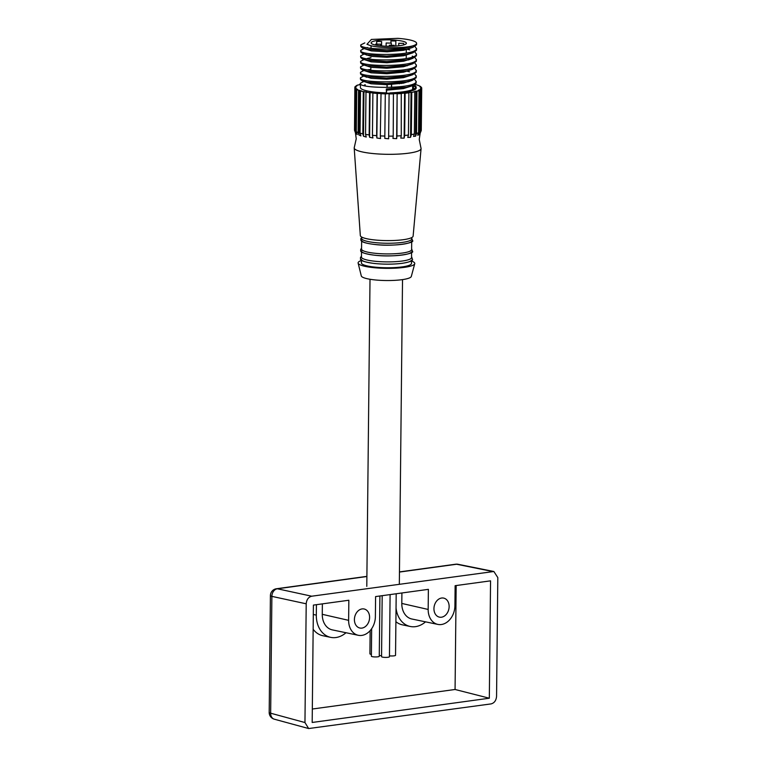 <?xml version="1.0" encoding="UTF-8"?>
<svg xmlns="http://www.w3.org/2000/svg" width="767" height="767" viewBox="0 0 767 767"><rect width="100%" height="100%" fill="white"/><g stroke="black" fill="none" stroke-linecap="round" stroke-linejoin="round"><path stroke-width="1.15" d="M396.04 608.049A25.551 19.52 103.3 0 0 410.259 626.476A25.551 19.52 103.3 0 0 415.465 626.649A25.551 19.52 103.3 0 0 425.532 621.845M316.426 604.684L316.311 615.134A25.551 19.52 103.3 0 0 330.721 637.367A25.551 19.52 103.3 0 0 335.936 637.53A25.551 19.52 103.3 0 0 345.994 632.737M441.361 624.52A17.19 13.135 103.3 0 0 454.917 605.786L455.128 585.691L490.554 580.84L489.327 698.219L312.179 722.466L313.406 605.096L348.841 600.245L348.63 620.34A17.19 13.135 103.3 0 0 358.323 635.297A17.19 13.135 103.3 0 0 361.832 635.402A17.19 13.135 103.3 0 0 375.379 616.678L375.59 596.582L428.379 589.353L428.168 609.449A17.19 13.135 103.3 0 0 437.861 624.405A17.19 13.135 103.3 0 0 441.361 624.52M362.101 608.912A9.75 7.449 103.3 0 0 354.507 618.164A9.75 7.449 103.3 0 0 359.761 628A9.75 7.449 103.3 0 0 361.909 628.096A9.75 7.449 103.3 0 0 369.502 618.844A9.75 7.449 103.3 0 0 364.248 609.017A9.75 7.449 103.3 0 0 362.101 608.912M441.639 598.03A9.75 7.449 103.3 0 0 434.036 607.282A9.75 7.449 103.3 0 0 439.299 617.109A9.75 7.449 103.3 0 0 441.437 617.214A9.75 7.449 103.3 0 0 449.04 607.963A9.75 7.449 103.3 0 0 443.786 598.126A9.75 7.449 103.3 0 0 441.639 598.03M306.206 603.802L304.959 722.543L308.65 728.545L491.072 703.905C494.351 703.023 496.182 700.492 496.565 696.311L497.812 577.57L493.862 571.501L311.699 596.208C308.42 597.09 306.589 599.621 306.206 603.802L271.882 596.371L270.655 713.205A6.97 5.379 105.2 0 0 274.327 719.197L308.65 728.545M312.322 709.024L455.071 689.485L456.164 585.557M455.071 689.485L489.327 698.219M330.721 637.367L322.945 635.747A25.762 19.683 -76.7 0 1 313.157 629.276M410.259 626.476L402.483 624.865A25.762 19.683 -76.7 0 1 395.897 621.721M358.323 635.297L332.36 629.899A17.9 13.681 -76.7 0 1 322.265 614.319L322.37 603.869M437.861 624.405L411.898 619.017A17.9 13.681 -76.7 0 1 401.793 603.437L401.908 592.977M366.894 576.525L277.376 588.778A6.97 5.417 102.2 0 0 271.882 596.371A6.97 1.266 0.6 0 1 270.415 595.576L269.188 712.399A6.97 1.266 0.6 0 0 270.655 713.205L304.959 722.543M493.862 571.501L458.004 564.282A6.97 5.273 101.4 0 0 456.624 564.244L399.454 572.067M420.134 133.573L419.233 139.46L420.978 148.069A33.441 6.098 -179.4 0 1 421.073 148.654A33.441 6.098 -179.4 0 1 421.006 148.971A33.441 6.098 -179.4 0 1 386.702 154.301A33.441 6.098 -179.4 0 1 354.201 147.954A33.441 6.098 -179.4 0 1 354.277 147.465A33.441 6.098 -179.4 0 1 354.316 147.369A33.441 6.098 -179.4 0 1 354.354 147.293M389.435 656.686A3.95 0.719 -179.4 0 1 389.444 656.734A3.95 0.719 -179.4 0 1 389.435 656.782A3.95 0.719 -179.4 0 1 385.36 657.405A3.95 0.719 -179.4 0 1 381.554 656.648A3.95 0.719 -179.4 0 1 381.563 656.6M379.262 656.216A3.95 0.719 -179.4 0 1 379.272 656.264A3.95 0.719 -179.4 0 1 379.262 656.322A3.95 0.719 -179.4 0 1 375.178 656.945A3.95 0.719 -179.4 0 1 371.372 656.188A3.95 0.719 -179.4 0 1 371.381 656.14M371.391 654.385A3.95 0.719 -179.4 0 1 369.915 653.81A3.95 0.719 -179.4 0 1 369.924 653.762M395.542 655.239A3.95 0.719 -179.4 0 1 395.542 655.286A3.95 0.719 -179.4 0 1 395.542 655.334A3.95 0.719 -179.4 0 1 389.454 655.833M381.563 655.737A3.95 0.719 -179.4 0 1 379.281 655.459M390.969 40.939L395.858 41.015L390.969 40.939M376.722 41.437L381.611 41.523L376.722 41.437M375.705 44.102L380.605 44.179L375.705 44.102M389.329 45.243L394.228 45.32L389.329 45.243M398.763 43.288L403.653 43.364L398.763 43.288M386.146 43L391.333 43.115L386.146 43M406.347 43.46A17.651 3.221 0.6 0 0 406.385 43.24A17.651 3.221 0.6 0 0 389.368 39.846A17.651 3.221 0.6 0 0 371.132 42.655A17.651 3.221 0.6 0 0 371.094 42.875A17.651 3.221 0.6 0 0 388.112 46.269A17.651 3.221 0.6 0 0 406.347 43.46M413.662 45.579C404.477 48.714 375.034 48.331 368.198 44.716L366.952 44.294L371.381 39.443L397.872 38.35A27.871 5.081 -179.4 0 1 416.606 43.345A27.871 5.081 -179.4 0 1 416.539 43.69A27.871 5.081 -179.4 0 1 413.662 45.579C402.023 51.188 357.201 49.299 360.912 44.822L364.843 42.894M416.606 43.345L416.529 44.841L412.857 47.381L406.97 48.906L386.731 50.612L367.652 49.366L362.695 48.12L360.835 46.586L360.912 44.822M414.966 46.413L416.491 48.82C415.724 56.288 356.674 55.857 360.854 50.296L364.009 48.637M416.558 48.426L416.471 50.325L412.799 52.856L406.913 54.39L386.673 56.096L367.594 54.85L362.638 53.604L360.778 52.07L360.854 50.296M414.909 51.888L416.433 54.304C415.666 61.772 356.617 61.341 360.797 55.78L363.951 54.112M416.5 53.911L416.414 55.799L412.742 58.34L406.855 59.864L386.616 61.581L367.537 60.325L362.58 59.078L360.72 57.554L360.797 55.78M414.851 57.372L416.376 59.788C415.609 67.247 356.559 66.825 360.739 61.264L363.894 59.596M416.443 59.385L416.356 61.283L412.684 63.824L406.798 65.348L386.558 67.055L367.479 65.809L362.523 64.562L360.663 63.028L360.739 61.264M414.794 62.856L416.318 65.262C415.551 72.731 356.502 72.299 360.682 66.739L363.961 65.032M416.385 64.869L416.299 66.767L412.627 69.298L406.74 70.832L386.501 72.539L367.422 71.293L362.465 70.037L360.605 68.512L360.682 66.739M414.736 68.33L416.26 70.746C415.493 78.205 356.444 77.783 360.624 72.223L363.779 70.554M416.328 70.353L416.241 72.242L412.569 74.782L406.683 76.307L386.443 78.013L367.364 76.767L362.407 75.521L360.548 73.996L360.624 72.223M414.679 73.814L416.203 76.221C415.436 83.689 356.387 83.258 360.567 77.707L363.721 76.038M416.27 75.828L416.184 77.726L412.512 80.257L406.625 81.791L386.386 83.498L367.307 82.251L362.35 81.005L360.49 79.471L360.567 77.707M414.621 79.289L416.145 81.705C415.378 89.173 356.329 88.742 360.509 83.181L363.721 81.542M386.328 88.982L406.577 87.275L412.454 85.741L403.384 88.617L386.712 90.161L386.328 88.982L386.415 92.865A27.871 5.081 -179.4 0 1 360.404 87.524L360.509 83.181M412.454 85.741L416.126 83.21L416.213 81.312M407.478 49.337L409.77 49.893M412.224 56.154L413.384 56.614M367.796 54.888L366.501 55.09M406.155 65.54L407.306 65.78M367.633 69.835L370.816 69.452M407.248 71.264L409.54 71.82M367.566 76.805L366.271 77.016M414.563 84.773L416.088 87.189C413.883 90.333 405.197 92.232 390.019 92.903A27.871 5.081 -179.4 0 0 416.078 88.445A27.871 5.081 -179.4 0 0 416.136 88.109L416.155 86.786M396.702 83.057A27.871 5.081 -179.4 0 1 401.544 83.478M412.751 85.636A27.871 5.081 -179.4 0 1 415.944 87.496M420.882 131.301L419.913 133.774L421.246 130.611L421.687 88.387L420.642 88.358L420.383 89.049L421.323 89.077L420.882 131.301A33.441 6.098 -179.4 0 1 419.885 132.097L420.326 89.873L419.328 89.806L418.13 90.458L419.022 90.516L418.581 132.739A33.441 6.098 -179.4 0 1 416.5 133.468L416.941 91.244L416.059 91.129L413.998 91.695L414.794 91.791L414.353 134.014A33.441 6.098 -179.4 0 1 411.313 134.608L411.764 92.385L411.045 92.241L408.245 92.692L408.888 92.817L408.447 135.04A33.441 6.098 -179.4 0 1 404.66 135.471L405.101 93.248L404.602 93.075L401.246 93.373L401.256 135.759A33.441 6.098 -179.4 0 1 396.942 135.989L397.133 93.584L393.423 93.718L393.212 136.104A33.441 6.098 -179.4 0 1 388.658 136.133L389.109 93.727L385.283 93.679L384.833 136.075A33.441 6.098 -179.4 0 1 380.317 135.903L381.026 93.497L377.086 93.44L376.645 135.663A33.441 6.098 -179.4 0 1 372.446 135.289L372.887 93.066L373.395 92.912L369.598 92.682L369.157 134.906A33.441 6.098 -179.4 0 1 365.543 134.359L365.984 92.136L366.712 92.002L363.29 91.609L362.849 133.832A33.441 6.098 -179.4 0 1 360.049 133.151L360.49 90.928L361.372 90.832L358.544 90.305L358.103 132.528A33.441 6.098 -179.4 0 1 356.291 131.742L356.732 89.518L357.729 89.471L355.667 88.838L355.226 131.061A33.441 6.098 -179.4 0 1 354.517 130.237L354.958 88.013L356.003 88.004L355.783 87.313L354.843 87.313L354.517 129.815M420.105 133.669L420.182 133.007M414.746 84.658L415.848 84.638A33.441 6.098 -179.4 0 1 418.168 85.386L419.683 86.038A33.441 6.098 -179.4 0 1 420.958 86.853L419.933 86.882L421.553 87.543A33.441 6.098 -179.4 0 1 421.716 88.167L421.275 130.39A33.441 6.098 -179.4 0 1 421.246 130.611M421.073 148.654L413.116 236.131A26.404 4.813 -179.4 0 1 413.058 236.38A26.404 4.813 -179.4 0 1 385.983 240.589A26.404 4.813 -179.4 0 1 360.327 235.574L354.201 147.954M411.745 237.569L411.726 238.949A25.033 4.564 -179.4 0 1 411.668 239.246A25.033 4.564 -179.4 0 1 385.801 243.235A25.033 4.564 -179.4 0 1 361.66 238.422L361.669 237.051M411.649 241.145A25.033 4.564 -179.4 0 1 385.782 245.124A25.033 4.564 -179.4 0 1 361.64 240.311M411.697 241.634L411.611 249.611A25.033 4.564 -179.4 0 1 411.553 249.917A25.033 4.564 -179.4 0 1 385.696 253.896A25.033 4.564 -179.4 0 1 361.545 249.083L361.631 241.116M411.534 251.873A25.033 4.564 -179.4 0 1 385.676 255.862A25.033 4.564 -179.4 0 1 361.525 251.049M411.582 252.381L411.534 257.578A25.033 4.564 -179.4 0 1 411.467 257.885A25.033 4.564 -179.4 0 1 385.609 261.873A25.033 4.564 -179.4 0 1 361.458 257.06L361.516 251.854M411.448 260.157A25.033 4.564 -179.4 0 1 385.59 264.136A25.033 4.564 -179.4 0 1 361.439 259.323M411.495 260.703L411.467 263.445A25.033 4.564 -179.4 0 1 411.409 263.752A25.033 4.564 -179.4 0 1 385.552 267.741A25.033 4.564 -179.4 0 1 361.401 262.928L361.43 260.176M411.323 276.36A25.033 4.564 -179.4 0 1 411.304 276.446A25.033 4.564 -179.4 0 1 411.275 276.542A25.033 4.564 -179.4 0 1 386.002 280.53A25.033 4.564 -179.4 0 1 361.295 275.928L358.131 263.129A28.331 5.168 -179.4 0 1 358.17 262.544A28.331 5.168 -179.4 0 1 361.43 260.502M411.495 261.029A28.331 5.168 -179.4 0 1 414.736 263.723A28.331 5.168 -179.4 0 1 414.698 263.829A28.331 5.168 -179.4 0 1 386.098 268.345A28.331 5.168 -179.4 0 1 358.131 263.129M421.323 89.077A33.441 6.098 -179.4 0 1 420.326 89.873M419.022 90.516A33.441 6.098 -179.4 0 1 416.941 91.244M414.794 91.791A33.441 6.098 -179.4 0 1 411.764 92.385M408.888 92.817A33.441 6.098 -179.4 0 1 405.101 93.248M401.697 93.536A33.441 6.098 -179.4 0 1 397.383 93.766M393.653 93.881A33.441 6.098 -179.4 0 1 389.099 93.919M385.274 93.852A33.441 6.098 -179.4 0 1 380.758 93.679M377.086 93.44A33.441 6.098 -179.4 0 1 372.887 93.066M369.598 92.682A33.441 6.098 -179.4 0 1 365.984 92.136M363.29 91.609A33.441 6.098 -179.4 0 1 360.49 90.928M358.544 90.305A33.441 6.098 -179.4 0 1 356.732 89.518M355.667 88.838A33.441 6.098 -179.4 0 1 354.958 88.013M354.843 87.313A33.441 6.098 -179.4 0 1 355.274 86.489L357.038 85.856L356.118 85.818L356.109 86.527M356.118 85.818A33.441 6.098 -179.4 0 1 357.671 85.041L359.407 84.84M359.407 84.447A33.441 6.098 -179.4 0 1 360.442 84.149M364.498 84.926L364.488 85.664M387.038 84.677L387.009 87.486M391.582 87.361L391.611 84.514M413.451 89.317L413.48 85.904M420.949 87.563L420.958 86.853M355.533 133.075L354.517 130.237M355.226 131.061L356.099 133.516L357.259 134.541L356.291 131.742M358.103 132.528L358.879 134.944L360.902 135.893L360.049 133.151M362.849 133.832L363.472 136.21L366.233 137.063L365.543 134.359M369.157 134.906L369.598 137.255L372.925 137.974L372.446 135.289M376.645 135.663L376.865 138.002L380.557 138.559L380.317 135.903M384.833 136.075L384.813 138.405L388.629 138.789L388.658 136.133M393.212 136.104L392.953 138.434L396.664 138.645L396.942 135.989M401.256 135.759L400.777 138.098L404.132 138.146L404.66 135.471M408.447 135.04L407.776 137.408L410.575 137.312L411.313 134.608M414.353 134.014L413.528 136.411L415.589 136.19L416.5 133.468M418.581 132.739L417.66 135.174L418.859 134.867L419.885 132.097M386.415 92.865L386.3 93.162C395.321 93.334 403.049 92.865 409.501 91.762L390.019 92.903M420.642 89.058L420.642 88.358M412.636 89.653L412.675 85.655M399.406 83.795L399.406 83.267M391.448 87.371L391.477 84.523M387.124 87.486L387.153 84.667M365.217 85.837L365.226 84.725M355.773 88.004L355.783 87.313M356.099 133.516L356.569 88.799M358.879 134.944L359.349 90.218M363.472 136.21L363.942 91.494M369.598 137.255L370.058 92.539M376.865 138.002L377.326 93.277M384.813 138.405L385.283 93.679M396.664 138.645L397.133 93.584M404.132 138.146L404.602 93.075M410.575 137.312L411.045 92.241M415.589 136.19L416.059 91.129M418.859 134.867L419.328 89.806M368.198 44.716L367.096 44.352M412.857 47.381L403.787 50.258L387.114 51.792L371.362 50.89L362.695 48.12M366.779 47.717L367.364 47.496M412.799 52.856L403.73 55.742L387.057 57.276L371.305 56.374L362.638 53.604M410.115 59.155L403.672 61.216L386.999 62.75L371.247 61.849L362.58 59.078M367.249 58.455L370.931 57.65M412.684 63.824L403.615 66.7L386.942 68.234L371.19 67.333L362.523 64.562M412.627 69.298L403.557 72.184L386.884 73.718L371.132 72.817L362.465 70.037M412.569 74.782L403.5 77.659L386.827 79.193L371.075 78.292L365.514 76.412M409.885 81.072L403.442 83.143L386.769 84.677L371.017 83.776L362.35 81.005M386.319 93.919L386.712 90.161M492.462 571.463L456.624 564.244A6.97 4.314 82.2 0 0 455.684 564.215L399.463 571.904M270.415 595.576A6.97 6.97 0 0 1 276.436 588.749A6.97 4.314 82.2 0 1 277.376 588.778L311.699 596.208M322.265 614.319L348.63 620.34M401.793 603.437L428.168 609.449M313.31 614.453L316.311 615.134M269.188 712.399A6.97 6.97 0 0 0 274.327 719.197M276.436 588.749L366.894 576.362M458.004 564.282A6.97 6.97 0 0 0 455.684 564.215M354.316 147.369L356.233 138.798L355.457 132.902M381.554 656.648L382.187 595.681M371.372 656.188L371.659 628.7M369.915 653.81L370.154 630.637M366.789 586.362L370.01 279.274M390.959 40.967L390.94 42.827M376.712 41.476L376.683 43.786M375.705 44.131L375.696 45.09M389.32 45.272L389.31 46.279M398.754 43.316L398.725 45.809M386.146 43.029L386.108 46.212M406.232 58.503L406.261 55.157M406.289 53.019L406.318 49.673M361.669 237.626L360.806 238.719C361.497 239.735 357.489 242.324 374.699 244.481C393.375 246.84 415.378 242.928 412.56 240.541L411.735 238.144M361.554 248.278L360.663 249.409C361.525 250.483 356.54 252.659 374.584 255.21C393.538 257.559 415.321 253.647 412.473 251.25L411.62 248.796M361.468 256.207L360.432 257.472C361.506 258.776 356.08 260.818 374.133 263.455C384.037 264.462 393.452 264.414 402.397 263.302C409.597 262.046 412.982 260.761 412.541 259.428L411.543 256.724M411.304 276.446L414.736 263.723M370.777 72.75L370.787 71.782M370.806 70.296L370.835 67.275M370.892 61.791L370.902 60.814M370.95 56.317L370.96 55.339M371.036 48.369L371.055 45.704M412.512 80.257L408.073 81.906M362.407 75.521L366.827 77.256M412.742 58.34L408.303 59.979M363.663 81.513L362.647 81.858M391.333 43.086L391.314 44.85M403.653 43.364L403.634 44.937M394.228 45.32L394.219 46.173M380.605 44.179L380.585 45.828M381.611 41.523L381.563 45.924M395.858 41.015L395.81 46.078M399.329 584.214L402.522 279.61M395.542 655.286L396.194 593.763M379.272 656.264L379.905 595.988M389.444 656.734L390.096 594.598"/></g></svg>
